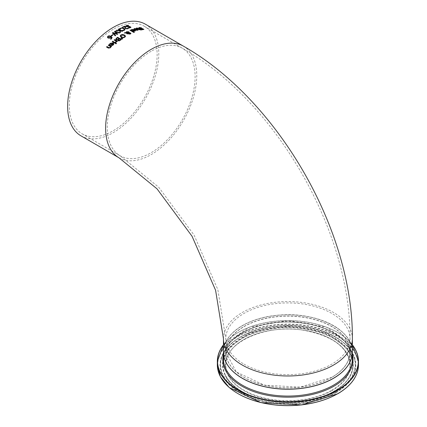 <?xml version="1.0" encoding="UTF-8"?>
<svg xmlns="http://www.w3.org/2000/svg" width="427" height="427" viewBox="0 0 427 427"><rect width="100%" height="100%" fill="white"/><g stroke="black" fill="none" stroke-linecap="round" stroke-linejoin="round"><path stroke-width="0.32" stroke-dasharray="2.13 1.6" d="M112.947 34.993L113.011 35.03A64.344 37.149 120 0 0 111.575 36.114L111.111 35.847A64.344 37.149 -60 0 1 111.18 35.799M137.019 29.185L135.055 28.855L134.452 29.335A64.344 37.149 120 0 0 134.425 29.346L133.902 29.041L134.174 28.817M138.284 29.815L137.745 30.312L136.603 30.37L135.049 29.751A64.344 37.149 -60 0 1 135.151 29.719M137.724 29.789L137.387 29.399A64.344 37.149 120 0 0 135.882 29.821M135.535 30.632L134.996 31.192L133.854 31.31L132.301 30.717A64.344 37.149 -60 0 1 132.391 30.685M131.153 29.917L131.425 29.746M131.676 30.221L131.153 30.007M131.852 29.943L131.703 30.296M134.27 30.007L132.306 29.741L131.852 30.034M134.975 30.627L134.638 30.216A64.344 37.149 120 0 0 133.133 30.749M142.832 29.602L143.018 29.148L139.245 28.454L138.786 27.904M143.904 29.458L141.924 29.895L141.321 29.543A64.344 37.149 -60 0 1 141.358 29.538L141.518 29.564M141.374 27.819L141.604 27.947A64.344 37.149 120 0 0 141.567 27.952L139.901 27.819L139.688 28.315M133.913 32.516L129.947 30.317A64.344 37.149 -60 0 1 130.038 30.28M134.393 32.324L134.393 32.409A64.344 37.149 120 0 0 133.913 32.607M139.624 29.447L137.643 28.358L136.773 28.486A64.344 37.149 120 0 0 136.741 28.497L136.314 28.246L136.763 28.075M141.204 29.981L141.321 30.05A64.344 37.149 120 0 0 140.841 30.146L140.019 29.676A64.344 37.149 120 0 0 139.138 29.879L138.743 29.65A64.344 37.149 -60 0 1 138.855 29.623M140.702 29.442L140.825 29.511A64.344 37.149 120 0 0 140.499 29.575M123.104 37.731L121.183 37.282L120.174 35.996M125.549 36.247L124.844 37.309L123.104 37.822M124.865 36.375L124.011 35.441L121.316 35.276L120.868 35.895M130.166 33.898L130.118 33.343L129.675 33.194L128.927 33.189L128.853 33.557M128.81 32.863L128.426 32.196L126.798 32.11L126.44 32.767M127.657 33.749L127.737 33.797A64.344 37.149 120 0 0 127.241 34.064L126.125 33.119L124.273 33.076A64.344 37.149 -60 0 1 124.428 32.991M130.934 33.514L130.47 34.091L128.719 34.128L128.351 33.754L128.506 33.205L126.691 33.135M128.351 33.664L128.506 33.205M129.306 32.383L129.237 32.847L129.306 32.383M125.992 32.756L125.965 32.484M122.816 38.692L122.816 38.782A64.344 37.149 120 0 0 122.245 39.177L120.878 38.249A64.344 37.149 -60 0 1 120.942 38.2M121.359 39.514L121.428 39.551A64.344 37.149 120 0 0 120.419 40.298L119.266 40.976L118.172 40.88L117.895 39.994L116.219 39.999L115.744 39.257M118.957 38.788L117.553 37.982A64.344 37.149 120 0 0 117.142 38.286L116.427 39.119M120.489 39.674L119.379 39.033A64.344 37.149 120 0 0 118.807 39.465L118.348 39.983L118.626 40.426M115.434 42.284L115.413 42.305A64.344 37.149 -60 0 1 115.434 42.284L115.717 42.076M116.128 41.259L114.105 40.09A64.344 37.149 -60 0 1 114.169 40.037M115.909 42.503L115.413 42.305M116.534 41.403L115.909 42.588M116.955 41.649L116.534 41.494M117.436 41.254L117.436 41.344A64.344 37.149 120 0 0 116.955 41.734M115.482 42.892L115.546 42.924A64.344 37.149 120 0 0 115.066 43.34L112.216 41.697A64.344 37.149 -60 0 1 112.274 41.643M116.486 43.426L116.55 43.463A64.344 37.149 120 0 0 116.005 43.933L115.503 43.645M112.595 43.378L110.63 43.65L110.027 44.744A64.344 37.149 120 0 0 110.001 44.771L109.477 44.472L109.75 43.965M113.86 43.965L113.32 45.032L112.178 45.625L110.625 45.214A64.344 37.149 -60 0 1 110.684 45.155M113.299 44.125L112.963 43.586A64.344 37.149 120 0 0 111.458 44.979M128.527 25.625L128.687 25.721A64.344 37.149 120 0 0 128.655 25.732L126.99 25.823L126.776 26.485M130.993 27.296L130.39 27.872L129.013 28.129L128.41 27.782A64.344 37.149 -60 0 1 128.447 27.771L128.554 27.776M125.869 26.068L126.328 26.72L130.326 27.248M111.548 46.5L111.612 46.532A64.344 37.149 120 0 0 111.132 47.007L110.812 46.821L110.347 47.92L108.373 48.214L106.526 47.146A64.344 37.149 -60 0 1 106.579 47.087M110.412 46.591L108.282 45.358A64.344 37.149 -60 0 1 108.341 45.299M124.967 29.548L123.488 30.728L122.154 30.514A64.344 37.149 -60 0 1 122.191 30.493L122.266 30.493M119.475 28.881L119.763 28.577M120.078 29.228L119.475 28.967M120.211 28.822L120.115 29.298M124.278 29.474L123.467 28.737L121.967 28.241L120.211 28.908M124.801 26.687A64.344 37.149 120 0 0 122.939 27.472L122.496 27.221A64.344 37.149 -60 0 1 122.586 27.184M128.356 28.358L127.662 28.908L125.49 28.785L124.924 28.262L124.769 27.307M125.378 26.474L125.373 27.451M115.712 35.462L115.712 35.553A64.344 37.149 120 0 0 115.215 35.911L112.37 33.034A64.344 37.149 -60 0 1 112.424 32.996M117.233 34.406L113.288 33.178M117.751 34.059L117.751 34.149A64.344 37.149 120 0 0 117.233 34.491M116.865 33.936L114.463 31.619A64.344 37.149 -60 0 1 114.516 31.587M119.266 33.082L115.359 31.838M119.79 32.762L119.79 32.847A64.344 37.149 120 0 0 119.266 33.173M120.473 32.351L120.483 32.431A64.344 37.149 120 0 0 119.864 32.804L119.741 30.899L115.973 30.664A64.344 37.149 -60 0 1 116.107 30.584M122.464 31.219L122.544 31.262A64.344 37.149 120 0 0 122.037 31.539L120.291 30.53M119.784 30.488L118.242 29.346A64.344 37.149 -60 0 1 118.316 29.303M110.876 36.941L110.347 37.822L109.392 38.302L108.01 38.094L107.412 37.176M112.077 37.576L111.404 38.974L110.924 39.305L110.433 39.022A64.344 37.149 -60 0 1 110.454 39.006L110.513 38.985M111.479 37.859L110.876 37.032M110.508 36.818L109.002 36.311L108.036 37.016M80.986 135.855A64.45 37.213 120 0 0 145.436 98.642A64.45 37.213 120 0 0 145.436 24.222M331.907 377.335A62.219 35.921 180 0 1 227.815 361.231A62.219 35.921 180 0 1 304.019 317.234A62.219 35.921 180 0 1 331.907 377.335M333.412 378.205A64.344 37.149 180 0 1 225.76 361.546A64.344 37.149 180 0 1 304.568 316.049A64.344 37.149 180 0 1 333.412 378.205M352.366 351.933A64.45 37.213 0 0 0 333.487 325.62A64.45 37.213 0 0 0 263.251 317.555A64.45 37.213 0 0 0 223.46 351.933M243.993 326.575A62.112 35.857 180 0 1 311.683 318.804A62.112 35.857 180 0 1 350.023 351.933A62.112 35.857 180 0 1 311.683 385.063A62.112 35.857 180 0 1 243.993 377.292A62.112 35.857 180 0 1 225.803 351.933A62.112 35.857 180 0 1 243.993 326.575M113.208 29.324A62.112 35.857 120 0 0 72.633 84.06A62.112 35.857 120 0 0 82.155 133.827A62.112 35.857 120 0 0 144.267 97.97A62.112 35.857 120 0 0 144.267 26.25A62.112 35.857 120 0 0 113.208 29.324M118.962 157.782A64.45 37.213 120 0 0 183.418 120.569A64.45 37.213 120 0 0 183.418 46.148M331.832 377.377A62.112 35.857 180 0 1 264.142 385.149A62.112 35.857 180 0 1 225.803 352.019A62.112 35.857 180 0 1 287.915 316.161A62.112 35.857 180 0 1 350.023 352.019A62.112 35.857 180 0 1 331.832 377.377M331.832 390.182A62.112 35.857 0 0 0 350.023 364.829A62.112 35.857 0 0 0 287.915 328.966A62.112 35.857 0 0 0 225.803 364.829A62.112 35.857 0 0 0 264.142 397.959A62.112 35.857 0 0 0 331.832 390.182M352.366 351.976A64.45 37.213 0 0 0 287.915 314.811A64.45 37.213 0 0 0 223.46 351.976M223.46 358.856A64.45 37.213 180 0 1 287.915 321.648A64.45 37.213 180 0 1 352.366 358.856L350.508 350.124L345.961 342.908C333.978 329.954 315.153 323.009 289.485 322.065C254.305 320.992 222.382 339.235 223.46 358.856M332.062 390.577A62.433 36.044 180 0 1 227.607 374.42A62.433 36.044 180 0 1 304.072 330.274A62.433 36.044 180 0 1 332.062 390.577M333.765 391.559A64.84 37.437 0 0 0 304.697 328.929A64.84 37.437 0 0 0 225.28 374.778A64.84 37.437 0 0 0 333.765 391.559M337.592 393.769A70.252 40.56 0 0 0 337.629 336.433A70.252 40.56 0 0 0 238.314 336.364A70.252 40.56 0 0 0 238.122 393.705M217.338 364.829A70.572 40.746 180 0 1 287.915 324.082A70.572 40.746 180 0 1 358.488 364.829M352.366 344.813A70.572 40.746 0 0 0 287.915 320.666A70.572 40.746 0 0 0 223.46 344.813M335.926 392.813A67.904 39.204 180 0 1 222.323 375.237A67.904 39.204 180 0 1 305.486 327.221A67.904 39.204 180 0 1 335.926 392.813M223.46 344.872A70.364 40.624 180 0 1 287.915 320.544A70.364 40.624 180 0 1 352.366 344.872M352.366 354.357A65.091 37.576 0 0 0 287.915 322.022A65.091 37.576 0 0 0 223.46 354.357M334.047 391.495A65.246 37.667 180 0 1 270.98 401.236A65.246 37.667 180 0 1 224.864 374.554A65.246 37.667 180 0 1 287.915 327.189A65.246 37.667 180 0 1 350.962 374.554A65.246 37.667 180 0 1 334.047 391.495M334.154 391.223A65.395 37.752 180 0 1 270.942 400.99A65.395 37.752 180 0 1 224.719 374.244A65.395 37.752 180 0 1 287.915 326.772A65.395 37.752 180 0 1 351.106 374.244A65.395 37.752 180 0 1 334.154 391.223M335.654 392.456A67.514 38.98 0 0 0 351.288 351.448A67.514 38.98 0 0 0 287.915 325.913A67.514 38.98 0 0 0 224.538 351.448A67.514 38.98 0 0 0 251.551 397.734A67.514 38.98 0 0 0 335.654 392.456M335.467 391.901A67.252 38.825 180 0 1 251.695 397.163A67.252 38.825 180 0 1 224.789 351.058A67.252 38.825 180 0 1 287.915 325.62A67.252 38.825 180 0 1 351.037 351.058A67.252 38.825 180 0 1 335.467 391.901M243.993 364.135A62.112 35.857 0 0 0 331.832 364.135A62.112 35.857 0 0 0 350.023 338.776A62.112 35.857 0 0 0 287.915 302.919A62.112 35.857 0 0 0 225.803 338.776A62.112 35.857 0 0 0 243.993 364.135M223.46 338.776A64.45 37.213 180 0 1 287.915 301.569A64.45 37.213 180 0 1 352.366 338.776M151.19 51.251A62.112 35.857 120 0 0 110.614 105.987A62.112 35.857 120 0 0 120.136 155.754A62.112 35.857 120 0 0 182.244 119.896A62.112 35.857 120 0 0 182.244 48.176A62.112 35.857 120 0 0 151.19 51.251M331.854 377.329L300.042 387.145L264.132 385.106L236.254 371.901L225.803 352.019L225.803 364.829C224.324 342.406 266.09 323.709 303.736 330.284C332.777 335.841 348.208 347.354 350.023 364.829L350.023 352.019C349.782 361.829 343.724 370.268 331.854 377.329M352.366 352.019C353.556 329.97 315.606 311.182 278.153 315.195C247.521 317.544 222.846 334.127 223.46 352.019M352.366 344.744L326.324 327.109L287.915 320.533L249.507 327.109L223.46 344.744M224.864 374.554C235.272 401.972 301.387 412.172 333.978 391.58C342.214 386.793 347.872 381.114 350.962 374.554L351.106 374.244C348.117 380.633 342.523 386.221 334.32 391.02C309.148 406.461 261.409 405.463 238.234 388.986C231.765 384.615 227.26 379.704 224.719 374.244L224.864 374.554M351.288 351.448L326.602 332.985L287.915 325.966L249.224 332.985L224.789 351.058C236.563 335.046 257.294 326.527 286.981 325.502C299.146 325.438 310.53 327.135 321.141 330.594C335.195 335.323 345.16 342.144 351.037 351.058L351.288 351.448M82.155 133.827L120.136 155.754L158.743 187.245L194.077 235.08L217.834 289.597L225.803 338.776L225.803 351.933M144.267 26.25L182.244 48.176C275.762 101.087 350.957 231.333 350.023 338.776L350.023 351.933"/><path stroke-width="0.64" d="M111.18 35.799A64.344 37.149 -60 0 1 112.552 34.763L112.947 34.993M113.011 34.939A64.45 37.213 120 0 0 111.575 36.023L111.111 35.761A64.45 37.213 -60 0 1 112.552 34.672L113.011 34.939M133.902 29.041L134.633 28.614L137.542 29.084L138.284 29.815M135.151 29.719A64.344 37.149 -60 0 1 137.019 29.185L135.055 28.764L134.452 29.249A64.45 37.213 120 0 0 134.425 29.255L133.902 28.956L134.633 28.524L137.542 28.993L138.289 29.773L137.745 30.221L136.603 30.28L135.049 29.666A64.45 37.213 -60 0 1 137.019 29.095M136.619 30.103L137.724 29.789L137.387 29.308A64.45 37.213 120 0 0 135.882 29.73L136.619 30.103L137.724 29.698M135.882 29.73L136.619 30.013M131.153 30.007L131.884 29.506L134.793 29.863L135.535 30.632M134.27 29.917L132.306 29.655L131.703 30.21A64.45 37.213 120 0 0 131.676 30.221L131.153 29.917L131.884 29.415L134.793 29.773L135.54 30.589L134.996 31.102L133.854 31.224L132.301 30.632A64.45 37.213 -60 0 1 134.27 29.917L134.27 30.007A64.344 37.149 -60 0 0 132.391 30.685M133.87 30.931L134.975 30.536L133.87 31.022L133.133 30.664L133.87 31.022M134.975 30.536L134.638 30.125A64.45 37.213 120 0 0 133.133 30.664M138.78 27.931L139.426 27.568L141.374 27.819M143.018 29.057L142.832 29.511L143.018 29.057L139.245 28.363L138.78 27.835L139.426 27.477L141.604 27.856A64.45 37.213 120 0 0 141.567 27.856L139.901 27.723L139.688 28.225L142.559 28.598L143.91 29.41L141.924 29.799L141.321 29.452A64.45 37.213 -60 0 1 141.358 29.447L142.832 29.602L143.018 29.148L142.832 29.602L141.358 29.538M139.901 27.723L139.688 28.315L139.901 27.819L139.688 28.315L142.559 28.689L143.904 29.458M133.913 32.516L129.947 30.226A64.45 37.213 -60 0 1 130.427 30.034L134.393 32.324A64.45 37.213 120 0 0 133.913 32.516M130.427 30.034L134.302 32.361M130.038 30.28A64.344 37.149 -60 0 1 130.427 30.12M136.314 28.246L138.524 28.433L140.104 29.346A64.344 37.149 -60 0 1 140.43 29.282L140.702 29.442M138.855 29.623A64.344 37.149 -60 0 1 139.624 29.447L137.643 28.267L136.773 28.395A64.45 37.213 120 0 0 136.741 28.401L136.314 28.155L136.763 27.985L138.524 28.342L140.104 29.255A64.45 37.213 -60 0 1 140.43 29.191L140.825 29.42A64.45 37.213 120 0 0 140.499 29.484L141.321 29.954A64.45 37.213 120 0 0 140.841 30.055L140.019 29.586A64.45 37.213 120 0 0 139.138 29.783L138.743 29.559A64.45 37.213 -60 0 1 139.624 29.356M140.499 29.484L141.204 29.981M120.174 36.044L120.884 34.934L122.624 34.464L124.54 35.035L125.549 36.156L124.844 37.218L123.104 37.731L121.183 37.197L120.174 35.953M120.174 36.13L120.884 35.025L122.624 34.555L124.54 35.121L125.554 36.284M123.168 37.293L124.401 36.973L124.849 36.21L124.011 35.356L121.316 35.19L120.862 35.847L121.711 36.839L123.168 37.379L124.401 37.058L124.849 36.295M120.868 35.895L121.711 36.925L123.168 37.379M128.853 33.557L130.166 33.898L130.118 33.258L129.675 33.109L128.927 33.103L128.853 33.557M128.81 32.495L128.426 32.105L126.798 32.02L126.44 32.682L128.81 32.863L128.81 32.58L128.81 32.863L126.413 32.553M126.691 33.05L127.737 33.706A64.45 37.213 120 0 0 127.241 33.973L126.125 33.034L124.273 32.991A64.45 37.213 -60 0 1 124.93 32.633L125.992 32.666L126.52 31.71L128.831 31.785L129.237 32.762L130.593 33.002L130.94 33.477L130.47 34.005L128.719 34.043L128.351 33.664L128.506 33.119L126.691 33.05L127.737 33.797M124.428 32.991A64.344 37.149 -60 0 1 124.93 32.719L125.992 32.756L126.52 31.801L128.831 31.876L129.237 32.847L130.593 33.092L130.94 33.568M128.927 33.103L129.167 33.754L130.166 33.808L130.118 33.258M129.306 32.383L129.237 32.847M125.965 32.441L125.992 32.756M122.816 38.692A64.45 37.213 120 0 0 122.245 39.092L120.878 38.158A64.45 37.213 -60 0 1 121.225 37.918L122.816 38.692M121.225 37.918L122.741 38.745M120.942 38.2A64.344 37.149 -60 0 1 121.225 38.003M117.809 40.277L117.873 39.898L116.219 39.908L115.754 39.193L116.539 38.168A64.344 37.149 -60 0 1 117.628 37.357L121.359 39.514M115.744 39.257L116.539 38.083A64.45 37.213 -60 0 1 117.628 37.272L121.428 39.465A64.45 37.213 120 0 0 120.419 40.213L119.266 40.891L118.172 40.795L117.809 40.234M117.622 39.674L118.386 39.22A64.344 37.149 -60 0 1 118.957 38.788L117.553 37.891A64.45 37.213 120 0 0 117.142 38.195L116.443 38.948L116.72 39.481L117.622 39.674L116.72 39.572L116.443 38.948M119.218 40.506L120.008 40.037A64.344 37.149 -60 0 1 120.489 39.674L119.379 38.942A64.45 37.213 120 0 0 118.807 39.375L118.348 39.892L119.218 40.506L118.626 40.426L118.348 39.892M119.218 40.416L120.008 39.946A64.45 37.213 -60 0 1 120.489 39.588M117.622 39.583L118.386 39.129A64.45 37.213 -60 0 1 118.957 38.702M115.413 42.214A64.45 37.213 -60 0 1 115.434 42.193L115.909 42.503L116.534 41.403L116.955 41.649A64.45 37.213 120 0 1 117.436 41.254L114.585 39.61L117.372 41.307M115.434 42.284L116.128 41.168L114.105 39.999A64.45 37.213 -60 0 1 114.585 39.61M115.434 42.193L116.128 41.168M114.169 40.037A64.344 37.149 -60 0 1 114.585 39.7M112.274 41.643A64.344 37.149 -60 0 1 112.696 41.28L115.482 42.892M115.546 42.833A64.45 37.213 120 0 0 115.066 43.25L112.216 41.606A64.45 37.213 -60 0 1 112.696 41.189L115.546 42.833M116.048 43.084L116.55 43.373A64.45 37.213 120 0 0 116.005 43.842L115.503 43.554A64.45 37.213 -60 0 1 116.048 43.084L116.486 43.426M115.568 43.591A64.344 37.149 -60 0 1 116.048 43.175M109.477 44.472L110.209 43.415L113.118 42.962L113.86 43.965M110.684 45.155A64.344 37.149 -60 0 1 112.595 43.378L110.63 43.559L110.027 44.654A64.45 37.213 120 0 0 110.001 44.68L109.477 44.376L110.209 43.319L113.118 42.871L113.865 43.917L113.32 44.942L112.178 45.534L110.625 45.118A64.45 37.213 -60 0 1 112.595 43.282M112.194 45.155L113.299 44.125L112.963 43.495A64.45 37.213 120 0 0 111.458 44.888L112.194 45.155L113.299 44.034M111.458 44.888L112.194 45.065M128.057 25.262L128.687 25.631A64.45 37.213 120 0 0 128.655 25.641L126.99 25.732L126.776 26.394L129.648 26.426L130.993 27.301L129.013 28.043L128.41 27.691A64.45 37.213 -60 0 1 128.447 27.68L129.92 27.541L130.107 26.938L126.328 26.634L125.869 26.042L126.515 25.492L128.057 25.262L128.527 25.625M125.869 26.127L126.515 25.583L128.057 25.353M126.531 26.138L127.822 26.655L129.648 26.517L130.993 27.296M126.525 26.186L126.776 26.485M130.107 26.938L129.92 27.632L130.107 27.029L129.92 27.632L128.447 27.771M108.341 45.299A64.344 37.149 -60 0 1 108.762 44.888L111.548 46.5M106.579 47.087A64.344 37.149 -60 0 1 107.001 46.65L109.36 47.861L110.017 47.53L110.412 46.495L108.282 45.267A64.45 37.213 -60 0 1 108.762 44.798L108.762 44.888M108.762 44.798L111.612 46.442A64.45 37.213 120 0 0 111.132 46.911L110.812 46.73L110.347 47.824L108.373 48.118L106.526 47.05A64.45 37.213 -60 0 1 107.001 46.554L109.36 47.765L110.017 47.434L110.412 46.495M119.763 28.492L122.053 27.782L123.995 28.406L124.967 29.463L124.257 30.36L122.762 30.776L122.154 30.424A64.45 37.213 -60 0 1 122.191 30.402L123.825 30.109L124.278 29.474L123.467 28.652L121.967 28.155L120.761 28.337L120.115 29.207A64.45 37.213 120 0 0 120.078 29.228L119.475 28.881L119.763 28.492L122.053 27.867L123.995 28.497L124.967 29.575M122.191 30.493L123.825 30.194L124.278 29.559M119.475 28.967L119.763 28.577M124.785 27.67L124.801 26.602A64.45 37.213 120 0 0 122.939 27.387L122.496 27.131A64.45 37.213 -60 0 1 124.839 26.159L125.378 26.474L125.976 28.46L127.262 28.55L127.838 28.086A64.344 37.149 -60 0 1 127.87 28.075L128.356 28.358M122.586 27.184A64.344 37.149 -60 0 1 124.839 26.25L125.373 26.559L125.976 28.545L126.643 28.742L127.678 28.353M127.87 27.985L128.41 28.299L127.662 28.817L125.49 28.7L124.924 28.171L124.769 27.264M124.785 27.579L124.801 26.602M115.023 31.171L119.79 32.762A64.45 37.213 120 0 0 119.266 33.082L115.359 31.747L117.751 34.059A64.45 37.213 120 0 0 117.233 34.406L113.288 33.087L115.712 35.462A64.45 37.213 120 0 0 115.215 35.82L112.37 32.948A64.45 37.213 -60 0 1 112.936 32.553L116.865 33.936L114.463 31.534A64.45 37.213 -60 0 1 115.023 31.171L119.667 32.81M113.288 33.087L115.594 35.441M112.424 32.996A64.344 37.149 -60 0 1 112.936 32.639M112.936 32.553L116.865 33.85M115.359 31.747L117.671 34.075M114.516 31.587A64.344 37.149 -60 0 1 115.023 31.262M120.291 30.445L120.483 32.345A64.45 37.213 120 0 0 119.864 32.714L119.741 30.808L115.973 30.579A64.45 37.213 -60 0 1 116.63 30.184L119.784 30.402L118.242 29.26A64.45 37.213 -60 0 1 118.743 28.983L122.544 31.176A64.45 37.213 120 0 0 122.037 31.454L120.291 30.445L120.473 32.351M118.316 29.303A64.344 37.149 -60 0 1 118.743 29.068L122.464 31.219M116.107 30.584A64.344 37.149 -60 0 1 116.63 30.269L119.784 30.402M107.412 37.149L107.903 36.242L109.082 35.761L110.908 36.242L112.077 37.485L111.404 38.889L110.924 39.215L110.433 38.937A64.45 37.213 -60 0 1 110.454 38.916L111.479 37.816L110.876 36.941L109.392 38.216L108.01 38.003L107.412 37.128M107.412 37.24L107.903 36.327L109.082 35.852L110.908 36.332L112.104 37.757M110.454 39.006L111.479 37.859M109.424 37.72L110.508 36.727L109.424 37.811L108.501 37.555L109.424 37.811M110.508 36.727L109.002 36.22L108.314 36.482L108.036 36.968L108.501 37.555M108.036 37.016L108.501 37.645M118.962 157.782A64.45 37.213 120 0 1 109.082 106.136A64.45 37.213 120 0 1 151.19 49.34A64.45 37.213 120 0 1 183.418 46.148L145.436 24.222A64.45 37.213 120 0 0 113.208 27.413A64.45 37.213 120 0 0 71.106 84.21A64.45 37.213 120 0 0 80.986 135.855L118.962 157.782L157.045 188.857L192.049 236.248L215.587 290.259L223.46 338.776L223.46 351.933A64.45 37.213 0 0 0 263.251 386.312A64.45 37.213 0 0 0 333.487 378.247A64.45 37.213 0 0 0 352.366 351.933L352.366 338.776A64.45 37.213 180 0 1 333.487 365.09A64.45 37.213 180 0 1 263.251 373.155A64.45 37.213 180 0 1 223.46 338.776M333.487 378.333A64.45 37.213 0 0 0 352.366 352.019A64.45 37.213 0 0 0 352.366 351.976L352.366 358.856A64.45 37.213 180 0 1 333.487 385.17A64.45 37.213 180 0 1 263.251 393.235A64.45 37.213 180 0 1 223.46 358.856L223.46 352.019A64.45 37.213 0 0 0 263.251 386.398A64.45 37.213 0 0 0 333.487 378.333M238.122 393.705A70.252 40.56 0 0 0 337.592 393.769M217.338 364.829L220.391 376.737L229.262 387.583L260.918 402.602L301.643 404.929L337.752 393.785C351.272 385.762 358.184 376.107 358.488 364.829A70.572 40.746 180 0 1 337.816 393.641A70.572 40.746 180 0 1 260.908 402.469A70.572 40.746 180 0 1 217.338 364.829L217.338 361.413A70.572 40.746 0 0 0 260.908 399.058A70.572 40.746 0 0 0 337.816 390.225A70.572 40.746 0 0 0 358.488 361.413A70.572 40.746 0 0 0 352.366 344.813M223.46 344.813A70.572 40.746 0 0 0 217.338 361.413L223.46 344.744M352.366 344.872A70.364 40.624 180 0 1 337.666 389.894A70.364 40.624 180 0 1 248.236 394.719A70.364 40.624 180 0 1 223.46 344.872M223.46 354.357A65.091 37.576 0 0 0 258.863 393.23A65.091 37.576 0 0 0 333.935 386.173A65.091 37.576 0 0 0 352.366 354.357M358.488 364.829L358.488 361.413L352.366 344.744M183.418 46.148C277.694 99.528 353.273 230.441 352.366 338.776"/></g></svg>

